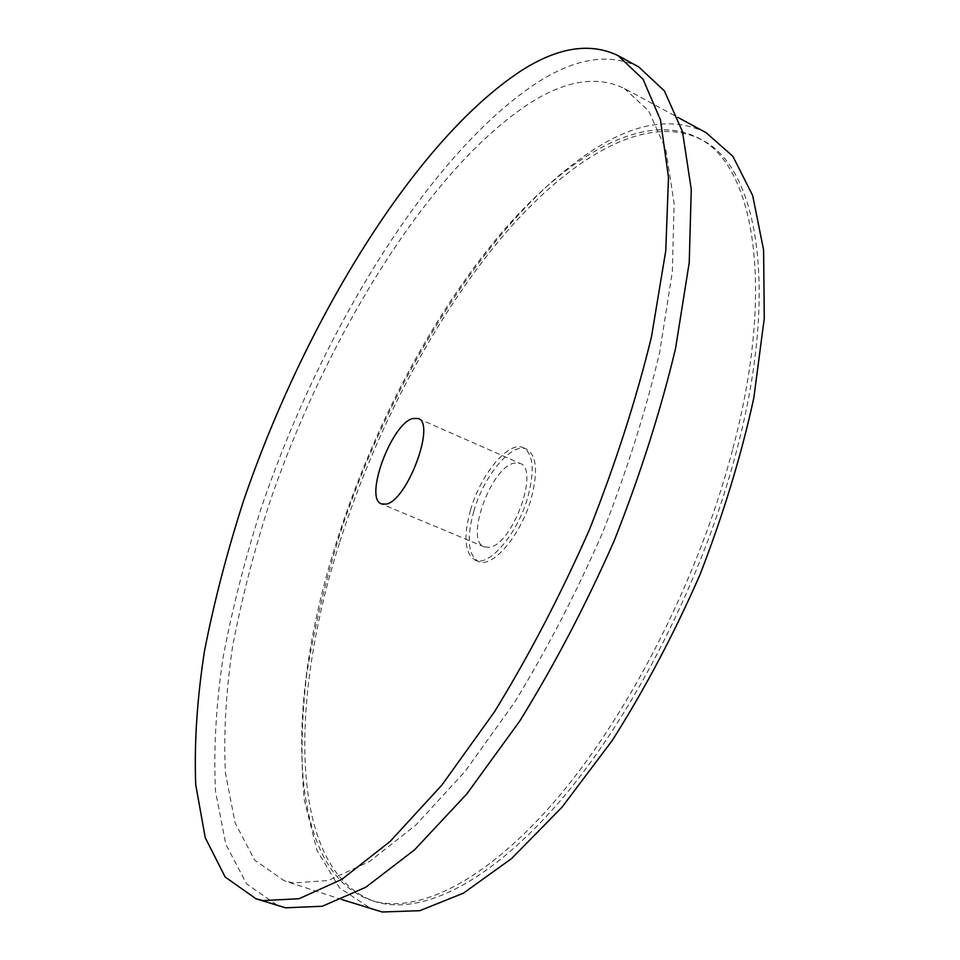 <?xml version="1.0" encoding="UTF-8"?>
<svg xmlns="http://www.w3.org/2000/svg" width="960" height="960" viewBox="0 0 960 960"><rect width="100%" height="100%" fill="white"/><g stroke="black" fill="none" stroke-linecap="round" stroke-linejoin="round"><path stroke-width="0.72" stroke-dasharray="4.8 3.6" d="M638.712 66.912C610.032 53.004 576.9 57.792 539.328 81.276C431.304 150.516 321.168 330.888 261.132 508.392C244.836 559.5 232.092 609.564 222.876 658.596C215.916 706.464 213.468 750.756 215.544 791.484L225.864 844.512L246.66 883.968L278.4 905.952M624.444 88.5L648.72 110.988L665.82 149.316L674.124 203.412L672.312 272.028L659.616 352.548C645.78 410.988 626.796 470.988 602.664 532.548C576.06 593.352 546.6 650.088 514.308 702.768L464.844 771.684L415.728 825.168L369.516 861.528L328.212 880.5L293.196 882.948L284.232 880.752L254.592 860.028L235.116 822.9L225.432 772.896C223.5 734.436 225.864 692.508 232.5 647.112C241.296 600.588 253.464 553.032 269.016 504.444C326.34 335.544 431.712 164.436 533.268 100.98C567.804 79.968 598.2 75.804 624.444 88.5L677.856 117.396M706.056 132.648C677.448 118.632 645 121.308 608.712 140.7C502.032 199.368 395.04 366.504 340.116 533.436C325.332 581.472 314.172 628.596 306.636 674.796C301.38 719.928 300.624 761.712 304.356 800.172L316.956 850.344L339.576 887.964L372.432 909.528M339.864 541.776C375.384 430.272 433.584 319.044 501.18 238.068C568.464 158.364 645.996 111.636 701.328 139.62C757.116 166.212 779.976 287.052 736.368 451.62C703.608 577.116 635.028 712.572 562.536 798.144C489.84 883.764 419.808 916.476 374.232 901.296C288.372 870.888 288.528 701.208 339.864 541.776M732.552 449.844C699.696 575.424 631.08 711.024 558.648 796.716C486.012 882.456 416.124 915.264 370.692 900.144C285.12 869.808 285.552 700.116 336.984 540.612C372.576 429.048 430.764 317.736 498.288 236.652C565.512 156.828 642.888 109.968 698.04 137.844C753.648 164.34 776.304 285.156 732.552 449.844M470.532 509.964C463.2 536.892 464.724 553.584 475.092 560.064C488.952 567.432 517.764 533.628 527.916 496.8C534.84 470.124 533.304 453.756 523.332 447.72C508.836 440.256 480.672 474.192 470.532 509.964M473.76 511.332C483.864 475.584 512.064 441.684 526.608 449.184C536.616 455.232 538.176 471.588 531.276 498.252C521.148 535.068 492.312 568.824 478.392 561.444C467.988 554.94 466.44 538.248 473.76 511.332M489.288 547.308L484.236 546.888C464.556 540.72 490.776 467.484 514.008 463.152L520.08 463.428C540.024 469.14 512.232 545.268 489.288 547.308M341.952 899.592L284.232 880.752M370.692 900.144L374.232 901.296M698.04 137.844L701.328 139.62M526.608 449.184L523.332 447.72M478.392 561.444L475.092 560.064M418.176 418.5L520.08 463.428M484.236 546.888L381.48 503.928"/><path stroke-width="1.44" d="M263.016 900.588L298.992 898.74L341.844 879.36L390.192 841.38L441.996 784.932L494.544 711.708C529.044 655.536 560.652 594.9 589.368 529.776C615.504 463.8 636.192 399.492 651.468 336.864L665.772 250.68L668.496 177.42L660.456 119.856L643.068 79.26L618.096 55.62C590.088 42.084 557.532 47.292 520.44 71.232C413.82 141.792 304.116 323.184 243.42 501.204C226.932 552.444 213.912 602.616 204.36 651.732C197.016 699.672 194.148 744 195.72 784.728L205.248 837.708L225.168 877.032L256.02 898.788L263.016 900.588M386.076 504.12L381.48 503.928C363.84 498.66 391.236 423.996 412.644 418.524L418.176 418.5C436.116 423.252 407.112 501 386.076 504.12M256.02 898.788L285.564 907.812L322.26 906.264L365.76 887.268L414.648 849.768L466.848 793.884L519.612 721.26C554.16 665.52 585.72 605.28 614.292 540.552C640.212 474.936 660.624 410.94 675.54 348.54L689.232 262.572L691.26 189.384L682.5 131.724L664.38 90.888L638.712 66.912L618.096 55.62M341.952 899.592L382.188 912L419.808 910.68L463.44 893.16L511.572 858.576L562.056 807.144L612.252 740.46C644.7 689.328 673.944 634.08 699.972 574.704C723.336 514.476 741.288 455.556 753.816 397.968L764.28 318.288L763.596 249.912L752.652 195.48L732.9 156.324L706.056 132.648L677.856 117.396"/></g></svg>
